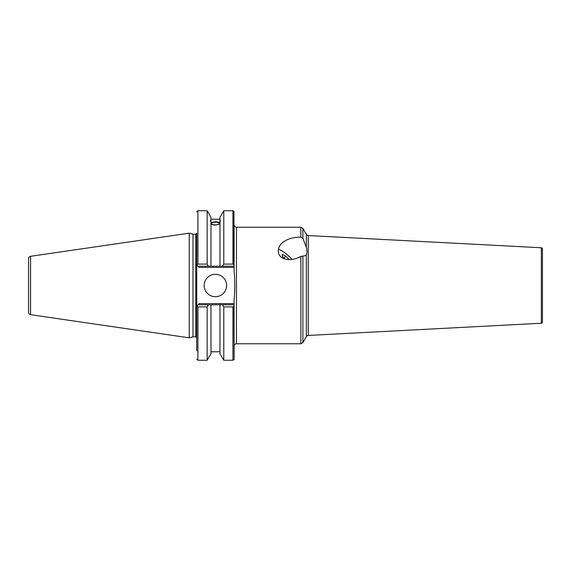 <?xml version="1.0" encoding="UTF-8"?>
<svg xmlns="http://www.w3.org/2000/svg" width="571" height="571" viewBox="0 0 571 571"><rect width="100%" height="100%" fill="white"/><g stroke="black" fill="none" stroke-linecap="round" stroke-linejoin="round"><path stroke-width="0.86" d="M189.251 337.832L30.563 314.692L30.563 256.308L189.251 233.168L189.251 337.832L192.991 336.833L195.789 336.833L196.731 337.775L196.731 305.963L196.731 339.602M30.563 256.308A2.355 2.355 0 0 0 28.55 258.642L28.55 312.358A2.355 2.355 0 0 0 30.563 314.692M28.55 285.5L28.55 307.048M195.789 336.833L195.789 234.167L192.991 234.167L192.991 336.833M195.789 234.167L196.731 233.225L196.731 265.037L197.909 266.214L197.059 265.372M196.731 350.88L196.731 265.037M215.474 222.219A3.883 1.328 0 0 0 211.584 223.546A3.883 1.328 0 0 0 215.474 224.874A3.883 1.328 180 0 0 219.357 223.546A3.883 1.328 180 0 0 215.474 222.219M210.528 220.713L210.963 220.756C210.392 220.17 210.392 220.634 210.963 222.148L210.963 266.214L219.978 266.214L219.978 217.308L223.775 210.742L223.775 264.095L222.562 266.214L223.775 264.095L232.932 264.095L232.932 210.742L233.953 211.327L233.953 264.687L232.932 264.095M219.978 223.939L215.474 225.081C213.176 224.967 211.67 224.581 210.963 223.939M210.963 222.547L215.474 221.698L219.978 222.547M207.723 305.935L208.379 304.786L222.562 304.786L219.978 304.786L219.978 353.692L223.775 360.258L232.932 360.258L232.932 306.905L234.11 306.099L234.11 359.459L233.953 306.313M210.963 222.148L210.963 217.308L207.166 210.742L207.166 264.095L208.379 266.214L210.963 266.214L197.909 266.214L199.086 267.392L234.11 267.392L234.11 224.867C234.253 226.302 235.038 227.08 236.465 227.222L236.465 343.778C235.038 343.92 234.253 344.698 234.11 346.133L234.11 304.786L222.562 304.786L223.775 306.905L223.775 360.258M219.978 222.854A4.946 1.692 180 0 0 215.474 221.855A4.946 1.692 0 0 0 210.963 222.854M208.144 265.8L207.923 265.415M207.166 306.905L208.379 304.786L210.963 304.786L210.963 353.692L207.166 360.258L207.166 306.905L197.909 306.905L197.909 360.258L207.166 360.258M208.379 304.786L197.909 304.786L196.774 306.056L199.086 303.608L234.11 303.608L234.11 300.025C234.988 290.346 234.988 280.661 234.11 270.975L234.11 267.392M233.953 211.327L233.953 264.687M234.11 303.608L234.11 304.786M300.853 237.136L302.894 238.421L306.349 247.307C307.205 250.498 307.205 252.903 306.349 254.523L306.349 336.619L302.894 342.6L300.853 343.778L300.853 256.443C284.972 264.794 272.396 255.101 281.118 243.881C285.821 239.356 292.402 237.108 300.853 237.136L300.853 227.222L236.465 227.222M300.853 343.778L236.465 343.778M300.853 256.443L305.692 255.608L306.349 254.523M291.902 259.27A13.069 3.426 41.8 0 0 278.412 249.263M306.349 336.619A2.355 2.355 0 0 1 308.261 335.448L541.337 323.236A1.178 1.178 180 0 0 542.45 322.058L542.45 248.942A1.178 1.178 0 0 0 541.337 247.764L308.261 235.552L308.261 335.448M306.349 247.307L306.349 234.381A2.355 2.355 -0 0 0 308.261 235.552M289.026 259.534L285.757 256.115L282.302 254.359L282.302 256.222L285.008 259.106M285.757 256.115L284.023 258.056M226.601 285.5A11.213 11.213 0 0 0 215.388 274.287A11.213 11.213 0 0 0 204.175 285.5A11.213 11.213 0 0 0 215.388 296.713A11.213 11.213 0 0 0 226.601 285.5M232.932 306.905L223.775 306.905M222.704 305.035L223.218 305.935M219.978 266.214L222.562 266.214L219.978 266.214M219.978 222.148C220.556 220.799 220.556 220.335 219.978 220.756L220.413 220.713M222.562 266.214L234.11 266.214M196.731 211.92L197.909 210.742L197.909 264.095L196.774 264.944M197.909 264.095L207.166 264.095M197.059 305.628L196.774 306.056L197.909 306.905M210.963 223.083A4.711 1.613 180 0 1 215.474 221.933A4.711 1.613 180 0 1 219.978 223.083M302.894 238.421L302.894 228.4L300.853 227.222M302.894 342.6L302.894 256.143M541.337 323.236L541.337 247.764M192.991 234.167L189.251 233.168M210.963 219.214L219.978 219.214M210.963 351.786L219.978 351.786M306.349 234.381L302.894 228.4M197.909 210.742L207.166 210.742M223.775 210.742L232.932 210.742M197.909 360.258L196.731 359.08M232.932 360.258L233.953 359.673"/></g></svg>
